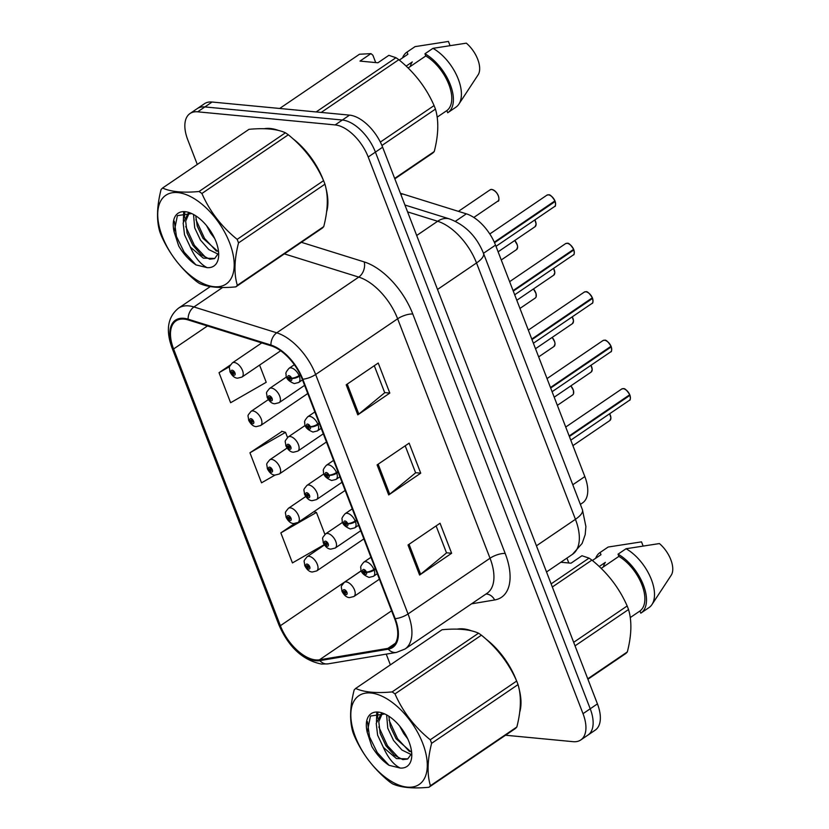 <?xml version="1.0" encoding="UTF-8"?>
<svg xmlns="http://www.w3.org/2000/svg" width="829" height="829" viewBox="0 0 829 829"><rect width="100%" height="100%" fill="white"/><g stroke="black" fill="none" stroke-linecap="round" stroke-linejoin="round"><path stroke-width="1.24" d="M400.428 193.354A34.248 18.145 55.8 0 1 402.376 193.872L466.364 213.841A34.248 18.145 55.8 0 1 495.524 245.115L584.839 476.582A34.248 18.145 55.8 0 1 582.611 502.861L580.362 504.384M519.7 712.215A54.797 29.036 -124.2 0 0 519.037 688.65A54.797 29.036 -124.2 0 1 519.7 712.215M516.436 680.557A54.797 29.036 -124.2 0 0 485.856 638.993A54.797 29.036 -124.2 0 1 516.436 680.557M471.597 630.859A54.797 29.036 -124.2 0 0 463.401 628.89A54.797 29.036 -124.2 0 0 457.287 629.128A54.797 29.036 -124.2 0 1 463.401 628.89A54.797 29.036 -124.2 0 1 471.597 630.859M326.605 211.799A54.797 29.036 -124.2 0 0 325.952 188.245A54.797 29.036 -124.2 0 1 326.605 211.799M323.341 180.152A54.797 29.036 -124.2 0 0 292.772 138.588A54.797 29.036 -124.2 0 1 323.341 180.152M278.503 130.454A54.797 29.036 -124.2 0 0 270.306 128.485A54.797 29.036 -124.2 0 0 264.192 128.723A54.797 29.036 -124.2 0 1 270.306 128.485A54.797 29.036 -124.2 0 1 278.503 130.454M315.652 659.925A36.528 19.357 55.8 0 1 280.378 625.708L173.593 348.968A36.528 19.357 55.8 0 1 175.976 320.937A36.528 19.357 55.8 0 1 188.307 319.984L271.114 345.828A36.528 19.357 55.8 0 1 302.222 379.185L394.625 618.631A36.528 19.357 55.8 0 1 392.241 646.661A36.528 19.357 55.8 0 1 387.868 648.382L319.445 659.822A36.528 19.357 55.8 0 1 315.652 659.925M315.963 660.734A37.44 19.844 -124.2 0 0 319.849 660.62L388.273 649.18A37.44 19.844 -124.2 0 0 395.195 618.693L302.803 379.236A37.44 19.844 -124.2 0 0 270.917 345.051L188.11 319.196A37.44 19.844 -124.2 0 0 173.023 348.916L279.808 625.657A37.44 19.844 -124.2 0 0 315.963 660.734M505.524 735.23L573.129 741.675A34.248 18.145 -124.2 0 0 580.777 739.955L595.191 730.162A34.248 18.145 -124.2 0 0 597.429 703.883L382.625 147.21A34.248 18.145 -124.2 0 0 349.558 115.127L212.079 102.029L204.867 106.931A34.248 18.145 -124.2 0 0 197.209 108.64A34.248 18.145 -124.2 0 1 204.867 106.931L342.346 120.018L204.867 106.931L197.665 111.822A34.248 18.145 -124.2 0 0 190.007 113.532A34.248 18.145 -124.2 0 0 187.768 139.811L197.281 164.453M382.625 147.21L375.423 152.111A34.248 18.145 -124.2 0 0 342.346 120.018A34.248 18.145 -124.2 0 1 375.423 152.111L590.217 708.785L375.423 152.111L368.211 157.002A34.248 18.145 -124.2 0 0 335.144 124.92L197.665 111.822M587.989 735.064A34.248 18.145 -124.2 0 0 590.217 708.785A34.248 18.145 -124.2 0 1 587.989 735.064M282.098 431.37L249.943 452.789L261.529 482.82L274.99 475.1C272.171 475.007 269.694 472.996 267.518 469.038A5.71 1.751 -22.6 0 0 268.783 469.566A2.85 1.513 -124.2 0 0 271.497 472.136A2.85 1.513 -124.2 0 0 272.327 469.805A2.85 1.513 -124.2 0 0 269.57 467.131A2.85 1.513 -124.2 0 0 268.7 469.349L269.798 469.525A1.14 0.601 55.8 0 1 269.891 468.686A1.14 0.601 55.8 0 1 270.15 468.634A1.14 0.601 55.8 0 1 271.156 469.494A1.14 0.601 55.8 0 1 271.176 470.571A1.14 0.601 55.8 0 1 270.917 470.634A1.14 0.601 55.8 0 1 269.829 469.608L268.783 469.566M386.231 654.122L390.376 664.868M580.777 739.955A34.248 18.145 -124.2 0 0 583.015 713.676L368.211 157.002M408.013 545.005L440.044 523.234L451.629 553.275L419.598 575.036L408.013 545.005M346.201 384.801L378.231 363.04L389.817 393.081L357.786 414.842L346.201 384.801M377.102 464.903L409.132 443.142L420.728 473.172L388.697 494.944L377.102 464.903M294.533 523.586L280.844 532.881L292.44 562.922L324.222 544.674M230.379 364.978L219.032 372.687L230.617 402.728L266.223 382.293L259.591 365.092M420.728 473.172L415.578 472.685M405.205 445.805L415.63 472.82L389.723 494.177A9.129 3.109 158.9 0 1 388.697 494.944M389.817 393.081L384.666 392.583M374.293 365.713L384.718 392.718L358.812 414.075A9.129 3.109 158.9 0 1 357.786 414.842M451.629 553.275L446.479 552.788M436.106 525.907L446.53 552.912L420.624 574.269A9.129 3.109 158.9 0 1 419.598 575.036M292.575 465.007L296.989 462.012M249.943 452.789L285.539 432.355L287.528 437.494M285.539 432.355L281.653 431.246M280.844 532.881L316.45 512.446L324.927 534.415M316.45 512.446L313.859 511.711M219.032 372.687L229.685 366.573M212.079 102.029A34.248 18.145 -124.2 0 0 204.421 103.739L190.007 113.532M304.875 565.72A5.71 1.751 -22.6 0 0 304.917 565.958A5.71 1.751 -22.6 0 0 306.181 566.487A2.85 1.513 -124.2 0 0 308.896 569.057A2.85 1.513 -124.2 0 0 309.714 566.725A2.85 1.513 -124.2 0 0 306.968 564.052A2.85 1.513 -124.2 0 0 306.098 566.269L307.196 566.435A1.14 0.601 55.8 0 1 307.29 565.606A1.14 0.601 55.8 0 1 307.538 565.544A1.14 0.601 55.8 0 1 308.554 566.414A1.14 0.601 55.8 0 1 308.575 567.492A1.14 0.601 55.8 0 1 308.315 567.554A1.14 0.601 55.8 0 1 307.227 566.528L306.181 566.487M308.098 565.824L307.196 566.435M306.098 566.269A5.71 2.135 160.4 0 1 304.72 565.461C304.284 559.668 302.813 562.228 307.124 556.746A8.559 4.539 55.8 0 1 309.03 556.321A8.559 4.539 55.8 0 1 316.595 562.787A8.559 4.539 55.8 0 1 316.74 570.912L312.357 572.01C309.569 571.927 307.093 569.906 304.917 565.958M308.16 565.896L307.227 566.528M342.056 591.315A5.71 1.751 -22.6 0 0 342.108 591.554A5.71 1.751 -22.6 0 0 343.372 592.082A2.85 1.513 -124.2 0 0 346.076 594.642A2.85 1.513 -124.2 0 0 346.905 592.31A2.85 1.513 -124.2 0 0 344.149 589.637A2.85 1.513 -124.2 0 0 343.289 591.865L344.387 592.03A1.14 0.601 55.8 0 1 344.47 591.191A1.14 0.601 55.8 0 1 344.729 591.139A1.14 0.601 55.8 0 1 345.734 591.999A1.14 0.601 55.8 0 1 345.755 593.087A1.14 0.601 55.8 0 1 345.506 593.139A1.14 0.601 55.8 0 1 344.418 592.113L343.372 592.082M345.278 591.419L344.387 592.03M343.289 591.865A5.71 2.135 160.4 0 1 341.911 591.056C341.465 585.253 339.994 587.823 344.304 582.341A8.559 4.539 55.8 0 1 346.221 581.906A8.559 4.539 55.8 0 1 353.776 588.372A8.559 4.539 55.8 0 1 353.931 596.497L349.548 597.605C346.76 597.512 344.273 595.502 342.108 591.554M345.351 591.481L344.418 592.113M629.978 395.267C630.579 398.759 630.372 400.459 629.366 400.355A6.85 3.627 -124.2 0 0 629.905 395.36L629.273 395.132M624.486 389.039A6.622 3.513 55.8 0 1 629.729 394.728L569.171 435.971M375.268 568.476L373.879 569.419A5.71 1.751 157.4 0 1 366.387 572.01A2.85 1.513 -124.2 0 0 363.672 569.45A2.85 1.513 -124.2 0 0 362.853 571.782A2.85 1.513 -124.2 0 0 365.599 574.456A2.85 1.513 -124.2 0 0 366.47 572.228L365.371 572.062A1.14 0.601 55.8 0 1 365.278 572.901A1.14 0.601 55.8 0 1 365.029 572.953A1.14 0.601 55.8 0 1 364.014 572.093A1.14 0.601 55.8 0 1 363.993 571.005A1.14 0.601 55.8 0 1 364.252 570.953A1.14 0.601 55.8 0 1 365.34 571.979L366.387 572.01M366.47 572.228A5.71 2.135 -19.6 0 0 374.138 570.072A8.559 4.539 55.8 0 1 373.454 576.31L377.288 573.709M375.516 569.129L374.138 570.072M629.905 395.36L569.378 436.5M422.707 743.271A53.657 28.435 -124.2 0 0 370.895 693.003A53.657 28.435 -124.2 0 0 355.403 736.857A53.657 28.435 -124.2 0 0 407.215 787.125A53.657 28.435 -124.2 0 0 422.707 743.271M431.619 743.323C427.349 760.027 426.945 774.162 430.427 785.726A61.647 32.663 -124.2 0 1 428.914 787.281L515.327 728.567A61.647 32.663 -124.2 0 0 516.84 727.002C521.109 710.298 521.514 696.163 518.032 684.599L431.619 743.323A61.647 32.663 -124.2 0 0 430.956 741.551A61.647 32.663 -124.2 0 0 430.251 739.779L516.664 681.055C508.84 663.2 497.089 647.905 481.411 635.18A61.647 32.663 -124.2 0 0 478.53 633.201C470.292 629.418 458.136 628.258 442.075 629.729L355.672 688.443C363.972 692.236 376.117 693.396 392.117 691.914L478.53 633.201M481.411 635.18L394.998 693.894C402.821 711.759 414.573 727.054 430.251 739.779M394.998 693.894A61.647 32.663 -124.2 0 0 392.117 691.914M355.672 688.443A61.647 32.663 -124.2 0 0 354.159 690.008C349.879 706.836 349.486 720.971 352.967 732.411A61.647 32.663 -124.2 0 0 353.631 734.183A61.647 32.663 -124.2 0 0 354.335 735.955C362.252 753.944 374.003 769.239 389.589 781.83A61.647 32.663 -124.2 0 0 392.469 783.809C400.77 787.602 412.915 788.762 428.914 787.281M518.032 684.599A61.647 32.663 -124.2 0 0 517.369 682.837A61.647 32.663 -124.2 0 0 516.664 681.055M399.661 726.059L403.713 733.572L407.733 738.836M386.625 714.888L387.775 728.245L393.537 740.473L401.92 750.007L411.122 754.514M388.842 716.215L390.324 726.525L396.086 738.753L411.598 752.369M382.273 713.22L381.195 713.852L376.231 723.344L377.609 735.157L383.371 747.406L396.417 758.566L407.795 758.877L411.257 754.069M382.376 713.241L378.78 721.624L380.148 733.427L385.91 745.665L394.293 755.188L402.811 759.602L407.433 759.084M409.06 741.965A31.896 16.901 -124.2 0 0 383.796 713.531A31.896 16.901 -124.2 0 0 367.226 732.328L371.827 746.442C376.615 754.514 382.366 760.804 389.07 765.312L400.283 768.068A31.896 16.901 -124.2 0 0 411.785 754.722A31.896 16.901 -124.2 0 0 409.06 741.965M384.822 713.976L370.47 716.028L367.226 732.328M400.283 768.068C393.816 764.96 388.179 758.069 383.371 747.406M430.427 785.726L516.84 727.002M388.998 720.028L397.599 738.763L409.495 751.551M377.879 712.795L377.558 718.266M378.832 726.94L387.433 745.675L399.319 758.462M367.465 721.676L369.516 736.857L377.257 752.587L389.07 765.312M376.749 712.899L376.47 721.748M599.222 566.518L605.377 562.342A25.803 13.678 -124.2 0 0 603.481 566.839M643.045 545.824L641.511 541.855L608.144 547.036A36.528 19.357 -124.2 0 0 607.947 547.171A36.528 19.357 -124.2 0 0 607.75 547.306M592.393 560.508L600.984 554.674L600.134 552.477A36.528 19.357 -124.2 0 0 599.937 552.611A36.528 19.357 -124.2 0 0 595.647 558.29M600.134 552.477L608.144 547.036M566.932 558.104L568.818 562.995M587.916 679.241L625.833 653.49A61.647 32.663 -124.2 0 0 627.335 651.926C631.615 635.211 632.009 621.076 628.527 609.522A61.647 32.663 -124.2 0 0 627.17 605.978C619.336 588.113 607.584 572.818 591.906 560.103A61.647 32.663 -124.2 0 0 589.025 558.124L581.958 555.741L570.984 563.202L560.85 562.238M587.751 678.816L627.335 651.926M628.527 609.522L575.036 645.864M573.668 642.32L627.17 605.978M591.906 560.103L552.321 586.994M551.119 583.875L589.025 558.124M648.806 607.73A36.528 19.357 -124.2 0 0 649.003 607.595A36.528 19.357 -124.2 0 0 651.957 604.569L671.48 574.829A22.829 12.103 -124.2 0 0 659.418 543.565L626.04 548.746L618.04 554.186L618.88 556.373L601.18 568.393M651.957 604.569A36.528 19.357 -124.2 0 0 649.832 575.906A36.528 19.357 -124.2 0 0 626.04 548.746M630.258 617.564L639.957 610.983L640.796 613.17A36.528 19.357 -124.2 0 0 640.993 613.045A36.528 19.357 -124.2 0 0 643.304 584.808A36.528 19.357 -124.2 0 0 618.04 554.186M639.957 610.983A34.248 18.145 -124.2 0 0 641.947 584.87A34.248 18.145 -124.2 0 0 618.88 556.373M229.623 242.866A53.657 28.435 -124.2 0 0 177.81 192.597A53.657 28.435 -124.2 0 0 162.308 236.452A53.657 28.435 -124.2 0 0 214.12 286.71A53.657 28.435 -124.2 0 0 229.623 242.866M238.524 242.907C234.255 259.622 233.861 273.757 237.332 285.311A61.647 32.663 -124.2 0 1 235.83 286.875L322.232 228.162A61.647 32.663 -124.2 0 0 323.745 226.597C328.025 209.892 328.419 195.758 324.937 184.193L238.524 242.907A61.647 32.663 -124.2 0 0 237.861 241.135A61.647 32.663 -124.2 0 0 237.167 239.363L323.569 180.649C315.745 162.785 303.994 147.5 288.316 134.775A61.647 32.663 -124.2 0 0 285.435 132.795C277.197 129.003 265.042 127.842 248.99 129.324L162.577 188.038C170.878 191.831 183.033 192.991 199.022 191.509L285.435 132.795M288.316 134.775L201.903 193.489C209.727 211.354 221.488 226.649 237.167 239.363M201.903 193.489A61.647 32.663 -124.2 0 0 199.022 191.509M162.577 188.038A61.647 32.663 -124.2 0 0 161.064 189.603C156.785 206.421 156.391 220.555 159.873 232.006A61.647 32.663 -124.2 0 0 160.536 233.768A61.647 32.663 -124.2 0 0 161.24 235.55C169.168 253.539 180.919 268.824 196.494 281.425A61.647 32.663 -124.2 0 0 199.374 283.404C207.675 287.197 219.83 288.357 235.83 286.875M324.937 184.193A61.647 32.663 -124.2 0 0 324.274 182.421A61.647 32.663 -124.2 0 0 323.569 180.649M206.566 225.654L210.618 233.156L214.638 238.42M193.53 214.473L194.691 227.84L200.452 240.068L208.825 249.591L218.027 254.109M195.758 215.809L197.229 226.11L202.991 238.337L218.504 251.964M189.178 212.815L188.1 213.447L183.147 222.939L184.515 234.752L190.276 246.99L203.333 258.151L214.701 258.472L218.162 253.664M189.281 212.835L185.686 221.208L187.064 233.022L192.825 245.249L201.198 254.772L209.716 259.197L214.338 258.669M215.975 241.56A31.896 16.901 -124.2 0 0 190.701 213.126A31.896 16.901 -124.2 0 0 174.142 231.923L178.732 246.026C183.52 254.099 189.271 260.389 195.986 264.907L207.188 267.663A31.896 16.901 -124.2 0 0 218.69 254.316A31.896 16.901 -124.2 0 0 215.975 241.56M191.737 213.571L177.385 215.623L174.142 231.923M207.188 267.663C200.722 264.544 195.084 257.664 190.276 246.99M237.332 285.311L323.745 226.597M195.903 219.623L204.504 238.358L216.4 251.146M184.784 212.379L184.463 217.861M185.737 226.524L194.338 245.26L206.234 258.057M174.37 221.27L176.422 236.452L184.173 252.171L195.986 264.907M183.655 212.483L183.375 221.343M394.832 178.836L432.738 153.075A61.647 32.663 -124.2 0 0 434.251 151.52C438.52 134.806 438.914 120.671 435.443 109.117A61.647 32.663 -124.2 0 0 434.075 105.573C426.251 87.708 414.49 72.413 398.811 59.688A61.647 32.663 -124.2 0 0 395.941 57.709L388.863 55.336L377.889 62.786L359.983 61.087L370.967 53.626L359.485 54.237L279.674 108.475M370.967 53.626L372.895 55.242L375.724 62.589M406.127 66.113L412.282 61.937A25.803 13.678 -124.2 0 0 410.386 66.424M449.95 45.419L448.427 41.45L415.049 46.631A36.528 19.357 -124.2 0 0 414.852 46.766A36.528 19.357 -124.2 0 0 414.655 46.901M399.298 60.092L407.889 54.258L407.039 52.072A36.528 19.357 -124.2 0 0 406.842 52.206A36.528 19.357 -124.2 0 0 402.552 57.885M407.039 52.072L415.049 46.631M394.666 178.411L434.251 151.52M435.443 109.117L381.92 145.479M380.345 142.08L434.075 105.573M398.811 59.688L321.206 112.423M316.129 111.946L395.941 57.709M455.712 107.324A36.528 19.357 -124.2 0 0 455.909 107.19A36.528 19.357 -124.2 0 0 458.862 104.164L478.385 74.423A22.829 12.103 -124.2 0 0 466.323 43.16L432.956 48.341L424.945 53.781L425.785 55.968L408.096 67.988M458.862 104.164A36.528 19.357 -124.2 0 0 456.738 75.501A36.528 19.357 -124.2 0 0 432.956 48.341M437.173 117.158L446.862 110.578L447.701 112.765A36.528 19.357 -124.2 0 0 447.909 112.63A36.528 19.357 -124.2 0 0 450.209 84.403A36.528 19.357 -124.2 0 0 424.945 53.781M446.862 110.578A34.248 18.145 -124.2 0 0 448.852 84.465A34.248 18.145 -124.2 0 0 425.785 55.968M286.171 517.265A5.71 1.751 -22.6 0 0 286.223 517.503A5.71 1.751 -22.6 0 0 287.487 518.032A2.85 1.513 -124.2 0 0 290.191 520.591A2.85 1.513 -124.2 0 0 291.02 518.26A2.85 1.513 -124.2 0 0 288.264 515.586A2.85 1.513 -124.2 0 0 287.404 517.814L288.502 517.98A1.14 0.601 55.8 0 1 288.585 517.151A1.14 0.601 55.8 0 1 288.844 517.089A1.14 0.601 55.8 0 1 289.849 517.949A1.14 0.601 55.8 0 1 289.87 519.037A1.14 0.601 55.8 0 1 289.622 519.089A1.14 0.601 55.8 0 1 288.533 518.063L287.487 518.032M289.394 517.369L288.502 517.98M287.404 517.814A5.71 2.135 160.4 0 1 286.026 517.006C285.58 511.213 284.109 513.773 288.419 508.291A8.559 4.539 55.8 0 1 290.337 507.866A8.559 4.539 55.8 0 1 297.891 514.332A8.559 4.539 55.8 0 1 298.046 522.457L293.663 523.555C290.875 523.472 288.388 521.451 286.223 517.503M289.466 517.431L288.533 518.063M270.7 468.913L269.798 469.525M268.7 469.349A5.71 2.135 160.4 0 1 267.332 468.54C266.886 462.748 265.415 465.318 269.726 459.826A8.559 4.539 55.8 0 1 271.643 459.401A8.559 4.539 55.8 0 1 279.197 465.867A8.559 4.539 55.8 0 1 279.342 473.991L274.959 475.1M270.762 468.976L269.829 469.608M248.783 420.344A5.71 1.751 -22.6 0 0 248.824 420.583A5.71 1.751 -22.6 0 0 250.089 421.111A2.85 1.513 -124.2 0 0 252.804 423.681A2.85 1.513 -124.2 0 0 253.622 421.339A2.85 1.513 -124.2 0 0 250.866 418.666A2.85 1.513 -124.2 0 0 250.006 420.894L251.104 421.059A1.14 0.601 55.8 0 1 251.187 420.23A1.14 0.601 55.8 0 1 251.446 420.168A1.14 0.601 55.8 0 1 252.451 421.039A1.14 0.601 55.8 0 1 252.472 422.116A1.14 0.601 55.8 0 1 252.223 422.179A1.14 0.601 55.8 0 1 251.135 421.153L250.089 421.111M251.995 420.448L251.104 421.059M250.006 420.894A5.71 2.135 160.4 0 1 248.627 420.085C248.182 414.293 246.71 416.852 251.021 411.371A8.559 4.539 55.8 0 1 252.938 410.946A8.559 4.539 55.8 0 1 260.493 417.412A8.559 4.539 55.8 0 1 260.648 425.536L256.265 426.634C253.477 426.552 250.99 424.531 248.824 420.583M252.068 420.51L251.135 421.153M230.079 371.889A5.71 1.751 -22.6 0 0 230.12 372.128A5.71 1.751 -22.6 0 0 231.384 372.656A2.85 1.513 -124.2 0 0 234.099 375.216A2.85 1.513 -124.2 0 0 234.928 372.884A2.85 1.513 -124.2 0 0 232.172 370.211A2.85 1.513 -124.2 0 0 231.301 372.439L232.4 372.604A1.14 0.601 55.8 0 1 232.493 371.765A1.14 0.601 55.8 0 1 232.752 371.713A1.14 0.601 55.8 0 1 233.757 372.573A1.14 0.601 55.8 0 1 233.778 373.661A1.14 0.601 55.8 0 1 233.519 373.713A1.14 0.601 55.8 0 1 232.431 372.687L231.384 372.656M233.301 371.993L232.4 372.604M231.301 372.439A5.71 2.135 160.4 0 1 229.934 371.63C229.488 365.827 228.016 368.397 232.327 362.915A8.559 4.539 55.8 0 1 234.244 362.48A8.559 4.539 55.8 0 1 241.799 368.957A8.559 4.539 55.8 0 1 241.954 377.071L237.56 378.179C234.773 378.097 232.296 376.076 230.12 372.128M233.374 372.055L232.431 372.687M611.274 346.802C611.885 350.304 611.678 352.004 610.662 351.9A6.85 3.627 -124.2 0 0 611.211 346.905L610.579 346.677M605.781 340.584A6.622 3.513 55.8 0 1 611.025 346.263L550.477 387.516M356.574 520.011L355.185 520.954A5.71 1.751 157.4 0 1 347.683 523.555A2.85 1.513 -124.2 0 0 344.978 520.995A2.85 1.513 -124.2 0 0 344.149 523.327A2.85 1.513 -124.2 0 0 346.905 526A2.85 1.513 -124.2 0 0 347.765 523.773L346.667 523.607A1.14 0.601 55.8 0 1 346.584 524.436A1.14 0.601 55.8 0 1 346.325 524.498A1.14 0.601 55.8 0 1 345.32 523.627A1.14 0.601 55.8 0 1 345.299 522.55A1.14 0.601 55.8 0 1 345.558 522.488A1.14 0.601 55.8 0 1 346.636 523.513L347.683 523.555M347.765 523.773A5.71 2.135 -19.6 0 0 355.434 521.607A8.559 4.539 55.8 0 1 354.75 527.855L358.584 525.254M356.822 520.674L355.434 521.607M611.698 349.278A6.622 3.513 55.8 0 0 611.253 346.864L550.674 388.034M592.58 298.347C593.181 301.839 592.984 303.538 591.968 303.445A6.85 3.627 -124.2 0 0 592.507 298.45L591.875 298.212M587.087 292.119A6.622 3.513 55.8 0 1 592.331 297.808L531.772 339.051M337.869 471.556L336.481 472.499A5.71 1.751 157.4 0 1 328.989 475.1A2.85 1.513 -124.2 0 0 326.274 472.53A2.85 1.513 -124.2 0 0 325.455 474.862A2.85 1.513 -124.2 0 0 328.211 477.535A2.85 1.513 -124.2 0 0 329.072 475.318L327.973 475.141A1.14 0.601 55.8 0 1 327.88 475.981A1.14 0.601 55.8 0 1 327.631 476.033A1.14 0.601 55.8 0 1 326.616 475.172A1.14 0.601 55.8 0 1 326.595 474.095A1.14 0.601 55.8 0 1 326.854 474.033A1.14 0.601 55.8 0 1 327.942 475.058L328.989 475.1M329.072 475.318A5.71 2.135 -19.6 0 0 336.74 473.152A8.559 4.539 55.8 0 1 336.056 479.4L339.89 476.789M338.118 472.209L336.74 473.152M592.507 298.45L531.98 339.579M573.875 249.892C574.487 253.384 574.279 255.083 573.264 254.98A6.85 3.627 -124.2 0 0 573.813 249.985L573.181 249.757M568.393 243.664A6.622 3.513 55.8 0 1 573.627 249.353L513.078 290.596M319.175 423.101L317.787 424.044A5.71 1.751 157.4 0 1 310.284 426.634A2.85 1.513 -124.2 0 0 307.58 424.075A2.85 1.513 -124.2 0 0 306.751 426.407A2.85 1.513 -124.2 0 0 309.507 429.08A2.85 1.513 -124.2 0 0 310.378 426.852L309.279 426.686A1.14 0.601 55.8 0 1 309.186 427.515A1.14 0.601 55.8 0 1 308.927 427.577A1.14 0.601 55.8 0 1 307.922 426.717A1.14 0.601 55.8 0 1 307.901 425.629A1.14 0.601 55.8 0 1 308.16 425.578A1.14 0.601 55.8 0 1 309.238 426.603L310.284 426.634M310.378 426.852A5.71 2.135 -19.6 0 0 318.035 424.697A8.559 4.539 55.8 0 1 317.362 430.935L321.196 428.334M319.424 423.754L318.035 424.697M573.813 249.985L513.275 291.124M555.181 201.426C555.782 204.929 555.585 206.628 554.57 206.525A6.85 3.627 -124.2 0 0 555.109 201.53L554.477 201.302M549.689 195.198A6.622 3.513 55.8 0 1 554.933 200.887L494.302 242.192M300.305 374.749L299.082 375.578A5.71 1.751 157.4 0 1 291.59 378.179A2.85 1.513 -124.2 0 0 288.875 375.61A2.85 1.513 -124.2 0 0 288.057 377.941A2.85 1.513 -124.2 0 0 290.813 380.615A2.85 1.513 -124.2 0 0 291.673 378.397L290.575 378.231A1.14 0.601 55.8 0 1 290.482 379.06A1.14 0.601 55.8 0 1 290.233 379.122A1.14 0.601 55.8 0 1 289.217 378.252A1.14 0.601 55.8 0 1 289.197 377.174A1.14 0.601 55.8 0 1 289.456 377.112A1.14 0.601 55.8 0 1 290.544 378.138L291.59 378.179M291.673 378.397A5.71 2.135 -19.6 0 0 299.342 376.231A8.559 4.539 55.8 0 1 298.658 382.48L302.492 379.869M300.606 375.371L299.342 376.231M555.109 201.53L494.53 242.7M323.362 542.85A5.71 1.751 -22.6 0 0 323.403 543.088A5.71 1.751 -22.6 0 0 324.667 543.617A2.85 1.513 -124.2 0 0 327.382 546.187A2.85 1.513 -124.2 0 0 328.211 543.855A2.85 1.513 -124.2 0 0 325.455 541.182A2.85 1.513 -124.2 0 0 324.585 543.399L325.683 543.565A1.14 0.601 55.8 0 1 325.776 542.736A1.14 0.601 55.8 0 1 326.035 542.674A1.14 0.601 55.8 0 1 327.041 543.544A1.14 0.601 55.8 0 1 327.061 544.622A1.14 0.601 55.8 0 1 326.802 544.684A1.14 0.601 55.8 0 1 325.714 543.658L324.667 543.617M326.585 542.954L325.683 543.565M324.585 543.399A5.71 2.135 160.4 0 1 323.217 542.591C322.771 536.798 321.3 539.358 325.61 533.876A8.559 4.539 55.8 0 1 327.528 533.451A8.559 4.539 55.8 0 1 335.082 539.917A8.559 4.539 55.8 0 1 335.227 548.042L330.844 549.14C328.056 549.057 325.579 547.036 323.403 543.088M326.647 543.026L325.714 543.658M304.668 494.395A5.71 1.751 -22.6 0 0 304.709 494.633A5.71 1.751 -22.6 0 0 305.974 495.162A2.85 1.513 -124.2 0 0 308.689 497.721A2.85 1.513 -124.2 0 0 309.507 495.39A2.85 1.513 -124.2 0 0 306.751 492.716A2.85 1.513 -124.2 0 0 305.891 494.944L306.989 495.11A1.14 0.601 55.8 0 1 307.072 494.281A1.14 0.601 55.8 0 1 307.331 494.219A1.14 0.601 55.8 0 1 308.336 495.079A1.14 0.601 55.8 0 1 308.357 496.167A1.14 0.601 55.8 0 1 308.108 496.219A1.14 0.601 55.8 0 1 307.02 495.193L305.974 495.162M307.88 494.498L306.989 495.11M305.891 494.944A5.71 2.135 160.4 0 1 304.512 494.136C304.067 488.343 302.595 490.903 306.906 485.421A8.559 4.539 55.8 0 1 308.823 484.996A8.559 4.539 55.8 0 1 316.377 491.462A8.559 4.539 55.8 0 1 316.533 499.586L312.15 500.685C309.362 500.602 306.875 498.581 304.709 494.633M307.953 494.561L307.02 495.193M285.964 445.929A5.71 1.751 -22.6 0 0 286.005 446.168A5.71 1.751 -22.6 0 0 287.269 446.696A2.85 1.513 -124.2 0 0 289.984 449.266A2.85 1.513 -124.2 0 0 290.813 446.935A2.85 1.513 -124.2 0 0 288.057 444.261A2.85 1.513 -124.2 0 0 287.186 446.479L288.285 446.655A1.14 0.601 55.8 0 1 288.378 445.815A1.14 0.601 55.8 0 1 288.637 445.764A1.14 0.601 55.8 0 1 289.642 446.624A1.14 0.601 55.8 0 1 289.663 447.701A1.14 0.601 55.8 0 1 289.404 447.764A1.14 0.601 55.8 0 1 288.316 446.738L287.269 446.696M289.186 446.043L288.285 446.655M287.186 446.479A5.71 2.135 160.4 0 1 285.818 445.67C285.373 439.878 283.901 442.448 288.212 436.956A8.559 4.539 55.8 0 1 290.129 436.531A8.559 4.539 55.8 0 1 297.684 442.997A8.559 4.539 55.8 0 1 297.839 451.121L293.445 452.23C290.658 452.137 288.181 450.126 286.005 446.168M289.259 446.106L288.316 446.738M267.27 397.474A5.71 1.751 -22.6 0 0 267.311 397.713A5.71 1.751 -22.6 0 0 268.575 398.241A2.85 1.513 -124.2 0 0 271.29 400.811A2.85 1.513 -124.2 0 0 272.109 398.469A2.85 1.513 -124.2 0 0 269.352 395.796A2.85 1.513 -124.2 0 0 268.492 398.024L269.591 398.189A1.14 0.601 55.8 0 1 269.684 397.36A1.14 0.601 55.8 0 1 269.933 397.298A1.14 0.601 55.8 0 1 270.938 398.169A1.14 0.601 55.8 0 1 270.959 399.246A1.14 0.601 55.8 0 1 270.71 399.309A1.14 0.601 55.8 0 1 269.622 398.283L268.575 398.241M270.482 397.578L269.591 398.189M268.492 398.024A5.71 2.135 160.4 0 1 267.114 397.215C266.669 391.423 265.207 393.982 269.508 388.5A8.559 4.539 55.8 0 1 271.425 388.076A8.559 4.539 55.8 0 1 278.99 394.542A8.559 4.539 55.8 0 1 279.135 402.666L274.751 403.764C271.964 403.682 269.477 401.661 267.311 397.713M270.555 397.64L269.622 398.283M572.787 484.768L584.839 476.582M483.473 253.301L495.524 245.115M455.39 221.291L466.364 213.841M400.987 194.805L402.376 193.872M280.378 625.708L361.371 570.673M173.023 348.916A11.419 3.896 158.9 0 1 172.069 347.993L278.845 624.734C288.606 647.138 302.823 660.257 321.486 664.07L328.004 663.863A11.419 9.409 -99.5 0 1 319.849 660.62M302.803 379.236A11.419 3.896 -21.1 0 0 315.642 374.501L408.034 613.957A11.419 3.896 158.9 0 1 395.195 618.693M270.917 345.051A11.419 8.052 -72.7 0 1 276.751 332.812A45.657 24.196 55.8 0 1 315.642 374.501L397.64 318.792A45.657 24.196 -124.2 0 0 358.75 277.093L284.378 253.881M328.004 663.863L396.428 652.423A11.419 9.409 -99.5 0 1 388.273 649.18M505.203 553.482A11.419 3.896 158.9 0 0 490.032 558.238L408.034 613.957A45.657 24.196 55.8 0 1 405.06 648.993L487.058 593.284A45.657 24.196 -124.2 0 0 490.032 558.238L397.64 318.792A11.419 3.896 158.9 0 1 412.801 314.036L505.203 553.482A57.077 30.248 55.8 0 1 494.644 599.968L471.535 603.833M188.11 319.196A11.419 8.052 -72.7 0 1 193.945 306.968L276.751 332.812L358.75 277.093A11.419 8.052 107.3 0 0 364.2 261.912A57.077 30.248 55.8 0 1 412.801 314.036M172.069 347.993C165.531 330.232 167.686 316.958 178.536 308.16A45.657 24.196 55.8 0 1 193.945 306.968L222.597 287.497M278.845 624.734A11.419 3.896 -21.1 0 0 279.808 625.657M301.404 242.317L364.2 261.912M583.015 713.676L597.429 703.883M335.144 124.92L349.558 115.127M494.644 599.968A11.419 9.409 80.5 0 0 485.939 594.041M173.593 348.968L207.468 325.963M319.445 659.822L391.599 610.797M387.868 648.382L395.443 643.231M378.148 464.188L389.723 494.177M409.06 544.29L420.624 574.269M347.247 384.096L358.812 414.075M582.424 509.721A22.829 7.782 158.9 0 1 575.44 519.306L476.52 262.959A45.657 24.196 -124.2 0 0 437.639 221.26A22.829 16.103 -72.7 0 1 449.567 218.949C465.359 225.001 476.665 236.472 483.504 253.373L582.424 509.721L585.896 526.498L585.201 534.622L582.145 543.409L572.466 554.342A45.657 24.196 -124.2 0 0 575.44 519.306L536.436 545.814M407.578 211.882L437.639 221.26L416.686 235.498M483.504 253.373A22.829 7.782 158.9 0 1 476.52 262.959L437.515 289.466M570.86 385.868L573.45 390.418L573.492 393.899L572.652 394.956A6.85 3.627 -124.2 0 0 570.777 385.931M570.829 385.889A6.622 3.513 55.8 0 1 573.689 392.335M609.678 413.733L610.942 417.94L609.843 420.541A6.85 3.627 -124.2 0 0 609.584 413.795M609.647 413.754A6.622 3.513 55.8 0 1 610.869 417.92M629.708 394.842A6.85 3.627 -124.2 0 0 623.201 388.687A6.85 3.627 -124.2 0 0 621.667 389.029L623.294 388.656C624.651 388.107 626.807 390.138 629.781 394.749M629.957 395.329A6.622 3.513 55.8 0 1 630.392 397.733M370.957 557.306L363.827 562.155A8.559 4.539 55.8 0 1 365.744 561.72A8.559 4.539 55.8 0 1 373.879 569.419M552.166 337.403L554.746 341.962L555.057 343.89L553.959 346.501A6.85 3.627 -124.2 0 0 552.073 337.465M552.135 337.424A6.622 3.513 55.8 0 1 554.984 343.869M533.461 288.948L536.052 293.497L536.094 296.979L535.254 298.036A6.85 3.627 -124.2 0 0 533.379 289.01M533.43 288.969A6.622 3.513 55.8 0 1 536.29 295.414M517.586 246.949A6.622 3.513 55.8 0 0 514.736 240.514L517.348 245.042L517.659 246.969L516.56 249.581A6.85 3.627 -124.2 0 0 514.674 240.545M497.856 201.115A6.85 3.627 -124.2 0 0 497.742 194.618A6.85 3.627 -124.2 0 0 491.69 189.447A6.85 3.627 -124.2 0 0 490.157 189.789L491.794 189.416C500.405 192.67 499.493 202.639 497.856 201.115L473.815 217.457M492.986 189.8A6.622 3.513 55.8 0 1 498.892 198.494M611.004 346.377A6.85 3.627 -124.2 0 0 604.496 340.232A6.85 3.627 -124.2 0 0 602.963 340.574L604.6 340.201C605.947 339.652 608.113 341.683 611.077 346.294M352.263 508.851L345.133 513.69A8.559 4.539 55.8 0 1 347.05 513.265A8.559 4.539 55.8 0 1 355.185 520.954M592.31 297.922A6.85 3.627 -124.2 0 0 585.802 291.767A6.85 3.627 -124.2 0 0 584.269 292.109L585.896 291.746C587.253 291.197 589.409 293.217 592.383 297.829M592.559 298.409A6.622 3.513 55.8 0 1 592.994 300.813M333.559 460.385L326.429 465.235A8.559 4.539 55.8 0 1 328.346 464.81A8.559 4.539 55.8 0 1 336.481 472.499M573.606 249.467A6.85 3.627 -124.2 0 0 567.098 243.311A6.85 3.627 -124.2 0 0 565.565 243.653L567.202 243.28C568.549 242.731 570.715 244.762 573.678 249.374M573.855 249.954A6.622 3.513 55.8 0 1 574.3 252.358M314.865 411.93L307.735 416.769A8.559 4.539 55.8 0 1 309.652 416.345A8.559 4.539 55.8 0 1 317.787 424.044M554.912 201.001A6.85 3.627 -124.2 0 0 548.404 194.846A6.85 3.627 -124.2 0 0 546.871 195.188L548.497 194.825C549.855 194.276 552.01 196.307 554.984 200.908M555.161 201.488A6.622 3.513 55.8 0 1 555.596 203.893M294.336 364.708L289.031 368.314A8.559 4.539 55.8 0 1 290.948 367.889A8.559 4.539 55.8 0 1 299.082 375.578M590.973 365.278L592.238 369.475L591.139 372.086A6.85 3.627 -124.2 0 0 590.89 365.34M590.942 365.299A6.622 3.513 55.8 0 1 592.175 369.465M573.471 320.999A6.622 3.513 55.8 0 0 572.248 316.844L573.544 321.02L572.445 323.631A6.85 3.627 -124.2 0 0 572.186 316.885M553.575 268.358L554.839 272.554L553.741 275.166A6.85 3.627 -124.2 0 0 553.492 268.42M553.544 268.378A6.622 3.513 55.8 0 1 554.777 272.544M534.881 219.903L536.145 224.099L535.047 226.711A6.85 3.627 -124.2 0 0 534.788 219.965M534.85 219.923A6.622 3.513 55.8 0 1 536.073 224.089M396.428 652.423L405.06 648.993M178.536 308.16L210.307 286.575M572.466 554.342L546.529 571.969M404.935 205.022L449.567 218.949M572.652 394.956L557.357 405.35M363.858 538.902L316.74 570.912M324.429 544.985L307.124 556.746M609.843 420.541L572.901 445.639M379.402 579.191L353.931 596.497M361.392 570.735L344.304 582.341M621.667 389.029L565.72 427.039M363.827 562.155C361.102 565.295 360.128 567.233 360.905 567.969C360.418 571.886 363.143 575.036 369.071 577.419L373.454 576.31M629.366 400.355L570.787 440.158M382.169 713.199L381.195 713.852M607.947 547.171L599.937 552.611M649.003 607.595L640.993 613.045M189.074 212.784L188.1 213.447M414.852 46.766L406.842 52.206M455.909 107.19L447.909 112.63M553.959 346.501L538.653 356.895M345.154 490.436L298.046 522.457M305.725 496.53L288.419 508.291M535.254 298.036L519.959 308.429M326.46 441.981L279.342 473.991M287.031 448.074L269.726 459.826M516.56 249.581L501.255 259.974M307.756 393.526L260.648 425.536M268.337 399.609L251.021 411.371M280.668 350.771L241.954 377.071M261.767 342.905L232.327 362.915M490.157 189.789L458.416 211.364M602.963 340.574L547.026 378.584M345.133 513.69C342.408 516.83 341.434 518.767 342.201 519.503C341.724 523.42 344.439 526.57 350.366 528.954L354.75 527.855M610.662 351.9L552.093 391.702M584.269 292.109L528.322 330.118M326.429 465.235C323.704 468.375 322.73 470.312 323.507 471.048C323.02 474.965 325.745 478.115 331.673 480.499L336.056 479.4M591.968 303.445L533.389 343.237M565.565 243.653L509.628 281.663M307.735 416.769C305.01 419.92 304.036 421.857 304.803 422.593C304.326 426.51 307.041 429.66 312.968 432.044L317.362 430.935M573.264 254.98L514.695 294.782M546.871 195.188L489.794 233.975M289.031 368.314C286.306 371.454 285.331 373.392 286.109 374.128C285.622 378.045 288.347 381.195 294.274 383.578L298.658 382.48M554.57 206.525L495.991 246.327M591.139 372.086L554.207 397.184M360.708 530.736L335.227 548.042M342.688 522.27L325.61 533.876M572.445 323.631L535.503 348.729M342.004 482.271L316.533 499.586M323.994 473.815L306.906 485.421M553.741 275.166L516.809 300.264M323.31 433.816L297.839 451.121M305.29 425.36L288.212 436.956M535.047 226.711L498.105 251.809M304.606 385.361L279.135 402.666M286.596 376.894L269.508 388.5"/></g></svg>
